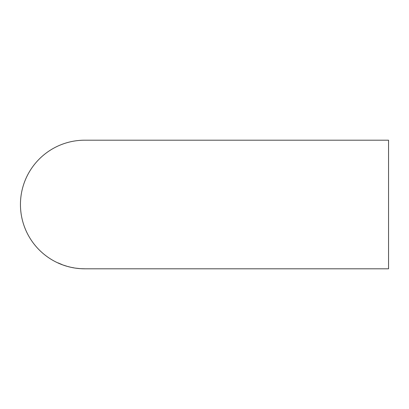 <?xml version="1.0" encoding="UTF-8"?>
<svg xmlns="http://www.w3.org/2000/svg" width="409" height="409" viewBox="0 0 409 409"><rect width="100%" height="100%" fill="white"/><g stroke="black" fill="none" stroke-linecap="round" stroke-linejoin="round"><path stroke-width="0.61" d="M80.793 268.672L84.949 268.805L80.793 268.672M84.929 268.805L388.55 268.805L388.55 140.195L84.755 140.195A64.305 64.305 0 0 0 20.45 204.5A64.305 64.305 0 0 0 84.755 268.805L84.929 268.805M84.116 268.8L81.621 268.718L84.116 268.764M79.632 268.585L75.849 268.171L79.632 268.585M71.514 267.389L73.794 267.849L71.514 267.389M67.884 266.52L70.21 267.113L67.884 266.52M65.43 265.773L63.288 265.078L65.43 265.773M66.447 266.111L65.2 265.732L66.457 266.075M62.275 264.674L58.058 262.885L62.275 264.674M58.078 262.946L61.554 264.378M60.036 263.733L58.891 263.304M61.432 264.316L60.021 263.764M63.937 265.257L64.331 265.421M72.986 267.644L73.799 267.818"/></g></svg>
